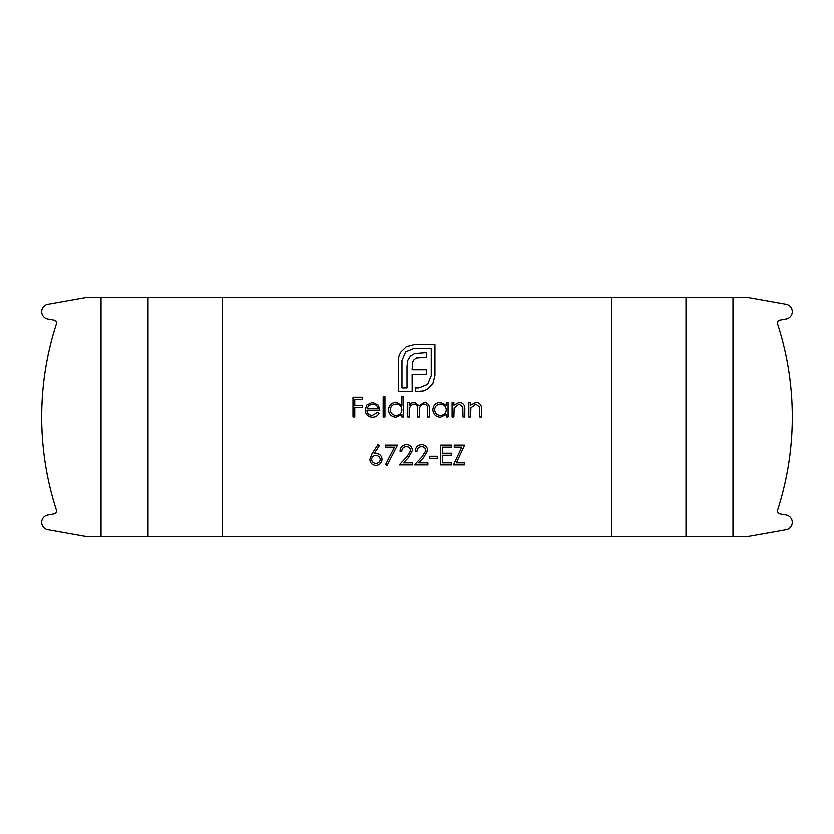 <?xml version="1.0" encoding="UTF-8"?>
<svg xmlns="http://www.w3.org/2000/svg" width="834" height="834" viewBox="0 0 834 834"><rect width="100%" height="100%" fill="white"/><g stroke="black" fill="none" stroke-linecap="round" stroke-linejoin="round"><path stroke-width="1.25" d="M384.943 417L383.16 417L383.16 396.723L384.943 396.723L384.943 417M401.915 405.345L401.915 396.723L403.698 396.723L403.698 417L401.915 417L401.915 414.498L396.014 417.25C391.427 416.833 388.915 414.331 388.488 409.734C388.957 405.178 391.49 402.697 396.077 402.301L401.915 405.345M470.605 417L468.833 417L468.833 402.551L470.605 402.551L470.605 405.157L476.099 402.301C480.071 402.937 481.875 405.387 481.499 409.619L481.499 417L479.727 417L479.519 406.919L475.797 404.073L470.876 407.899L470.605 417M453.873 417L452.101 417L452.101 402.551L453.873 402.551L453.873 405.157L459.378 402.301C463.35 402.937 465.153 405.387 464.778 409.619L464.778 417L463.006 417L462.787 406.919L459.065 404.073L454.155 407.899L453.873 417M446.273 405.23L446.273 402.551L448.046 402.551L448.046 417L446.273 417L446.273 414.498L440.373 417.25C435.775 416.833 433.263 414.331 432.836 409.734C433.315 405.178 435.838 402.697 440.425 402.301L446.273 405.23M101.029 297.457L101.029 536.543L86.194 536.543L47.83 529.736A7.475 7.412 90 0 1 47.83 515.016L54.085 513.9A2.992 2.971 -90 0 0 56.389 510.033A299.886 297.655 90 0 1 56.389 323.967A2.992 2.971 -90 0 0 54.085 320.1L47.83 318.984A7.475 7.412 90 0 1 47.83 304.264L86.194 297.457L732.971 297.457L732.971 536.543L747.806 536.543L786.17 529.736A7.475 7.412 90 0 0 786.17 515.016L779.915 513.9A2.992 2.971 -90 0 1 777.611 510.033A299.886 297.655 90 0 0 777.611 323.967A2.992 2.971 -90 0 1 779.915 320.1L786.17 318.984A7.475 7.412 90 0 0 786.17 304.264L747.806 297.457L732.971 297.457M101.029 536.543L732.971 536.543M369.858 459.378L372.068 453.633L377.969 444.616L379.334 445.69L374.112 453.675L376.155 453.488C379.751 453.8 381.711 455.75 382.024 459.346C381.68 463.078 379.616 465.101 375.842 465.403C372.173 465.07 370.181 463.058 369.858 459.378M409.525 417L407.753 417L407.753 402.551L409.525 402.551L409.525 405.063L411.527 403.031L414.508 402.301L419.106 405.793L424.402 402.301C428.04 402.958 429.666 405.251 429.291 409.171L429.291 417L427.519 417L427.519 409.171C427.925 406.241 426.779 404.542 424.089 404.073C420.472 404.938 418.908 407.367 419.408 411.381L419.408 417L417.636 417L417.636 409.65C418.126 406.544 416.979 404.678 414.196 404.073C410.703 404.844 409.15 407.128 409.525 410.922L409.525 417M366.939 410.161C367.21 413.424 368.972 415.196 372.214 415.478L377.531 412.434L379.105 413.268C377.666 415.905 375.446 417.229 372.433 417.25C367.93 416.875 365.511 414.394 365.167 409.817L366.835 404.99L372.485 402.301L378.302 405.147L379.866 410.161L366.939 410.161M400.674 352.146L406.367 346.642L414.269 344.567L434.931 344.567L434.931 375.654L432.856 383.494L427.352 389.197L423.401 390.948L415.499 391.594L415.499 387.904L418.929 387.904L427.613 384.338L431.241 375.654L431.241 348.268L414.269 348.268L405.595 351.896L401.967 360.507L401.967 387.904L407.013 387.904L407.013 366.136L407.857 360.184L410.443 355.972L414.727 353.449L426.382 352.605L426.382 357.4L416.593 357.922L414.206 359.475L412.653 361.998L412.132 369.764L426.382 369.764L426.382 374.497L412.132 374.497L412.194 391.594L398.266 391.594L398.266 360.507L398.923 356.108L400.674 352.146M453.498 464.892L461.786 447.149L454.259 447.149L454.259 445.127L464.653 445.127L456.354 462.86L464.392 462.86L464.392 464.892L453.498 464.892M451.726 464.892L440.571 464.892L440.571 445.127L451.726 445.127L451.726 447.149L442.343 447.149L442.343 453.237L451.726 453.237L451.726 455.26L442.343 455.26L442.343 462.86L451.726 462.86L451.726 464.892M437.277 458.304L429.677 458.304L429.677 456.271L437.277 456.271L437.277 458.304M425.872 450.652C425.559 448.15 424.131 446.816 421.587 446.649C418.804 446.868 417.271 448.39 417 451.204L415.228 451.204C415.551 447.191 417.698 444.991 421.67 444.616C425.319 444.887 427.31 446.847 427.644 450.496L423.641 457.585L418.699 462.86L427.894 462.86L427.894 464.892L414.467 464.892L422.129 456.709L425.872 450.652M410.662 450.652C410.349 448.15 408.921 446.816 406.377 446.649C403.593 446.868 402.071 448.39 401.79 451.204L400.018 451.204C400.341 447.191 402.499 444.991 406.471 444.616C410.109 444.887 412.1 446.847 412.434 450.496L408.441 457.585L403.489 462.86L412.694 462.86L412.694 464.892L399.257 464.892L406.929 456.709L410.662 450.652M394.482 447.149L385.318 447.149L385.318 445.127L397.484 445.127L387.091 465.403L385.558 464.559L394.482 447.149M354.773 417L353.001 417L353.001 397.234L362.634 397.234L362.634 399.257L354.773 399.257L354.773 405.345L362.634 405.345L362.634 407.367L354.773 407.367L354.773 417M446.273 409.807C445.95 406.262 444.011 404.354 440.456 404.073C436.933 404.365 434.994 406.262 434.618 409.755C434.994 413.247 436.933 415.155 440.435 415.478C443.99 415.217 445.94 413.32 446.273 409.807M380.252 459.451C379.877 456.938 378.386 455.625 375.79 455.51C373.278 455.656 371.891 456.969 371.63 459.451C371.964 461.921 373.403 463.224 375.946 463.37C378.48 463.224 379.918 461.921 380.252 459.451M401.915 409.807C401.602 406.262 399.663 404.354 396.098 404.073C392.585 404.365 390.635 406.262 390.26 409.755C390.646 413.247 392.585 415.155 396.087 415.478C399.642 415.217 401.581 413.32 401.915 409.807M367.127 408.379L378.094 408.379C377.312 405.626 375.467 404.188 372.569 404.073L368.847 405.428L367.127 408.379M611.822 297.457L611.822 536.543M222.178 297.457L222.178 536.543M685.986 297.457L685.986 536.543M148.014 297.457L148.014 536.543"/></g></svg>
